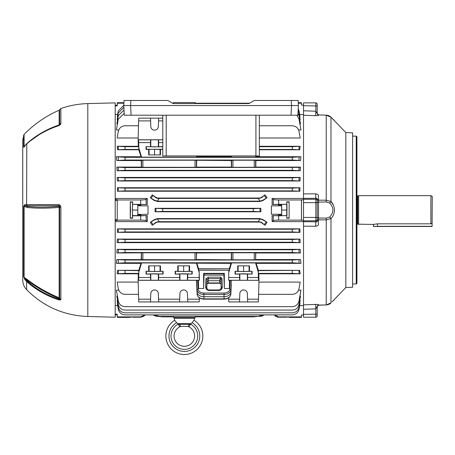 <?xml version="1.0" encoding="UTF-8"?>
<svg xmlns="http://www.w3.org/2000/svg" width="455" height="455" viewBox="0 0 455 455"><rect width="100%" height="100%" fill="white"/><g stroke="black" fill="none" stroke-linecap="round" stroke-linejoin="round"><path stroke-width="0.68" d="M195.178 103.222L195.155 102.551L173.56 102.551L173.537 103.222M195.127 103.564L195.115 103.222L249.579 103.222M195.178 316.873L195.155 317.539L173.56 317.539L173.537 316.873M173.588 316.379L173.605 316.873L162.714 316.873L157.322 316.379L154.421 315.719L153.301 314.877L154.421 315.719M137.819 214.658L137.819 204.403L137.819 215.687L137.819 214.658L148.017 214.254L148.017 205.836L140.857 205.836L140.777 204.403L140.857 205.836M130.255 218.229L130.255 201.861L130.545 210.045L130.255 218.229L132.661 218.229L132.451 215.59L137.723 215.59M140.731 204.289L140.731 199.967C143.649 199.938 145.446 199.734 146.123 199.358L147.278 198.477L147.283 204.483L132.661 204.289L132.661 201.861L132.371 210.045L132.661 218.229M289.141 210.045L289.135 201.861L286.73 201.861L286.73 218.229L289.135 218.229L289.141 210.045M278.665 220.123C275.741 220.157 273.944 220.356 273.267 220.732L272.113 221.613L272.107 215.607L278.665 215.806L278.665 220.123L301.455 220.123L301.455 199.967L278.665 199.967L278.665 204.289L286.73 204.289L286.73 201.861M160.467 265.856L160.467 271.265L163.1 271.265L163.1 274.075L154.569 273.774L146.044 274.075L146.038 271.265L148.677 271.265L148.677 265.856L160.467 265.856L148.677 265.856M163.1 271.265L154.569 271.561L146.038 271.265M189.57 265.856L189.57 271.265L192.203 271.265L192.203 274.075L183.672 273.774L175.147 274.075L175.147 271.265L177.78 271.265L177.78 265.856L189.57 265.856L177.78 265.856M192.203 271.265L183.672 271.561L175.147 271.265M249.488 265.856L249.488 271.265L252.121 271.265L252.121 274.075L243.59 273.774L235.064 274.075L235.064 271.265L237.698 271.265L237.698 265.856L249.488 265.856L237.698 265.856M252.121 271.265L243.59 271.561L235.064 271.265M141.562 262.939L141.01 263.348L116.389 263.348L116.816 259.543L125.051 260.032L292.286 260.032L300.522 259.543L300.943 263.348L256.125 263.348L255.573 262.939L231.561 262.939L231.015 263.348L141.562 262.939L138.872 272.016L138.604 280.246L199.301 280.246L198.391 280.263L198.596 288.521L198.107 280.291L198.391 280.263M192.203 274.075L179.913 273.927L179.617 274.075L179.714 280.246M228.655 280.246L228.746 271.686L228.655 280.246L258.997 280.314L258.394 301.932L239.535 301.932L239.831 293.572A3.765 3.765 0 0 1 243.59 289.937A3.765 3.765 0 0 1 247.355 293.572L247.554 299.18L258.531 299.18M252.121 274.075L239.831 273.927L239.535 274.075L239.631 280.246M163.1 274.075L150.804 273.927L150.514 274.075L150.611 280.246M196.696 155.946L196.344 157.151L141.562 157.151L138.872 148.074L138.604 139.844L138.138 139.782L138.604 120.911L150.611 120.911L150.804 126.518A3.765 3.765 0 0 0 154.569 130.153A3.765 3.765 0 0 0 158.334 126.518L158.533 120.911L162.788 120.911M138.604 280.246L138.138 280.314L138.741 301.932L150.514 301.932L150.804 293.572A3.765 3.765 0 0 1 154.569 289.937A3.765 3.765 0 0 1 158.334 293.572L158.533 299.18L179.714 299.18L179.913 293.572A3.765 3.765 0 0 1 183.672 289.937A3.765 3.765 0 0 1 187.437 293.572L187.636 299.18L199.301 299.18L199.165 301.932L179.617 301.932L179.714 299.18M138.741 142.597L150.514 142.597L150.514 146.703L154.569 146.914L158.63 146.703L158.624 142.597L162.788 142.597M158.624 142.597L158.533 139.844L154.569 139.816L150.611 139.844L150.514 142.597M130.34 210.045C130.38 205.575 130.426 205.575 130.471 210.045C130.426 214.515 130.38 214.515 130.34 210.045C130.38 205.575 130.426 205.575 130.471 210.045C130.426 214.515 130.38 214.515 130.34 210.045M123.908 102.711L117.248 102.711L117.248 105.867L115.195 105.867M123.879 103.222L117.248 103.222M140.731 199.967L117.248 199.967L117.248 220.476L115.195 220.476M140.777 214.658L140.777 215.687L147.283 215.607L147.278 221.613L146.123 220.732C145.446 220.356 143.649 220.157 140.731 220.123L117.248 220.123M147.278 221.613L115.195 221.613M117.663 305.561L115.195 305.561M117.686 303.639L117.322 303.639L118.306 309.218C119.204 312.71 121.457 314.598 125.051 314.877L292.286 314.877C295.881 314.598 298.133 312.71 299.032 309.218L300.016 303.639L299.652 303.639M117.623 300.562L117.14 300.562L118.306 307.165C119.204 310.657 121.457 312.545 125.051 312.824L292.286 312.824C295.881 312.545 298.133 310.657 299.032 307.165L300.192 300.562L299.714 300.562M117.447 296.142L116.844 296.142L118.306 304.423C119.204 307.921 121.457 309.804 125.051 310.083L292.286 310.083C295.881 309.804 298.133 307.921 299.032 304.423L300.493 296.142L299.885 296.142M118.738 290.142L116.389 290.142L118.306 301C119.204 304.497 121.457 306.38 125.051 306.659L292.286 306.659C295.881 306.38 298.133 304.497 299.032 301L300.943 290.142L298.599 290.142M138.178 282.089L117.145 282.089L118.306 288.675C119.204 292.167 121.457 294.055 125.051 294.334L138.485 294.334M125.051 270.651L125.051 273.387L138.656 273.387L138.343 273.813L117.145 273.813L117.663 270.327L139.002 270.651L138.758 270.327L117.663 270.327M141.516 259.822L141.516 252.832L116.844 252.991L117.151 249.334L125.051 249.761L292.286 249.761L300.186 249.334L300.493 252.991L255.778 252.991L255.625 259.822L231.561 259.822L231.561 252.832L196.543 252.991L196.389 259.822L116.816 259.543M300.186 249.334L117.151 249.334M299.982 239.102L300.192 242.657L117.14 242.657L117.356 239.102L125.051 239.489L292.286 239.489L299.982 239.102L117.356 239.102M299.879 228.854L300.016 232.351L117.322 232.351L117.458 228.854L125.051 229.218L292.286 229.218L299.879 228.854L117.458 228.854M117.663 114.529L115.195 114.529M147.278 198.477L115.195 198.477M300.016 187.739L299.879 191.237L117.458 191.237L117.322 187.739L125.051 188.131L292.286 188.131L300.016 187.739L117.322 187.739M300.192 177.433L299.982 180.988L117.356 180.988L117.14 177.433L125.051 177.859L292.286 177.859L300.192 177.433L117.14 177.433M300.493 167.104L300.186 170.756L117.151 170.756L116.844 167.104L125.051 167.588L299.032 167.394L300.493 167.104L255.778 167.104L255.903 160.547L300.522 160.547L292.286 160.058L292.286 157.316L300.943 156.742L256.125 156.742L256.381 155.946M116.816 160.547L116.389 156.742L125.051 157.316L125.051 160.058L116.816 160.547L141.232 160.547L141.357 167.104L116.844 167.104M117.663 149.769L117.145 146.277L125.051 146.703L125.051 149.445L117.663 149.769L138.758 149.769L141.01 156.742L116.389 156.742M162.788 139.782L138.138 139.782L138.343 146.277L117.145 146.277M138.178 138.001L117.145 138.001L118.306 131.415C119.204 127.923 121.457 126.035 125.051 125.756L138.485 125.756M118.738 129.948L116.389 129.948L118.306 119.091L124.175 113.488M117.447 123.948L116.844 123.948L118.306 115.667L123.999 110.087M117.623 119.528L117.14 119.528L118.306 112.925L123.857 107.374M117.686 116.457L117.322 116.457L118.306 110.872L123.771 105.332M298.213 108.626L299.032 110.872L300.016 116.457L299.652 116.457M298.11 110.514L299.032 112.925L300.192 119.528L299.714 119.528M297.979 113.05L299.032 115.667L300.493 123.948L299.885 123.948M296.882 115.206L299.032 119.091L300.943 129.948L298.599 129.948M125.051 146.703L138.656 146.703L139.002 149.445L125.051 149.445M125.051 157.316L292.286 157.316M117.248 199.967L117.248 199.62L115.195 199.62M140.731 220.123L140.731 215.806L132.661 215.806M132.661 201.861L130.255 201.861M125.051 260.032L125.051 262.774L292.286 262.774L292.286 260.032M125.051 249.761L125.051 252.502L292.286 252.502L292.286 249.761M125.051 239.489L125.051 242.231L292.286 242.231L292.286 239.489M125.051 229.218L125.051 231.959L292.286 231.959L292.286 229.218M125.051 188.131L125.051 190.873L292.286 190.873L292.286 188.131M125.051 177.859L125.051 180.601L292.286 180.601L292.286 177.859M125.051 167.588L125.051 170.329L292.286 170.329L292.286 167.588M125.051 160.058L292.286 160.058M300.943 263.348L292.286 262.774M141.516 252.832L142.881 252.787L142.881 259.868M195.019 259.868L195.019 252.787L142.881 252.787M195.019 252.787L196.389 252.832L196.389 259.822M231.561 252.832L232.932 252.787L232.932 259.868M254.254 259.868L254.254 252.787L232.932 252.787M254.254 252.787L255.625 252.832L255.625 259.822M300.493 252.991L292.286 252.502M300.192 242.657L292.286 242.231M300.016 232.351L292.286 231.959M299.674 305.561L303.513 305.561L303.513 221.71L315.838 221.79L315.645 226.26L303.513 226.186L303.513 217.444L315.838 217.444L315.838 202.646L303.513 202.646L303.513 217.444M272.113 221.613L303.513 221.613M278.614 214.658L279.637 214.749L279.637 215.704L278.614 215.687L278.534 214.254L278.534 215.607L272.107 215.607M278.534 214.254L271.373 214.254L271.373 205.836L271.373 214.254M271.373 205.836L278.534 205.836L278.614 204.403L286.73 204.289M278.665 204.289L272.107 204.483L278.534 204.483M272.107 204.483L272.113 198.477L303.513 198.477M303.513 202.646L303.513 193.904L315.645 193.836L315.838 198.3L303.513 198.38L303.513 114.529L299.674 114.529M259.344 125.756L292.286 125.756C295.881 126.035 298.133 127.923 299.032 131.415L300.192 138.001L259.344 138.001M259.344 146.703L292.286 146.703L300.192 146.277L259.344 146.277M300.192 146.277L299.674 149.769L259.344 149.769M300.943 156.742L300.522 160.547M147.283 204.483L140.857 204.483M148.017 214.254L148.017 205.836M140.857 215.607L140.857 214.254M300.522 259.543L255.903 259.543M258.377 270.327L258.133 270.651L299.674 270.327L258.377 270.327L256.125 263.348M299.674 270.327L300.192 273.813L258.798 273.813L258.997 280.314L231.305 280.297L230.884 292.047A6.848 4.84 0 0 1 224.042 296.723L203.908 296.723A6.848 4.84 0 0 1 197.066 292.047L196.486 280.314L198.107 280.291M258.65 294.334L292.286 294.334C295.881 294.055 298.133 292.167 299.032 288.675L300.192 282.089L258.958 282.089M267.005 197.749L263.115 200.456L259.76 201.508L157.578 201.508L154.222 200.456L150.332 197.749L152.288 194.825L156.224 197.595L157.578 198.027L259.76 198.027L261.113 197.595L265.049 194.825L267.005 197.749L262.916 200.172L260.015 201.138L258.099 198.403L261.318 197.891L265.049 194.825M267.005 222.347L263.115 219.634L259.76 218.582L157.578 218.582L154.222 219.634L150.332 222.347L154.421 219.919L157.322 218.952L159.239 221.687L258.099 221.687L260.015 218.952L262.916 219.919L267.005 222.347L265.049 225.265L261.113 222.495L259.76 222.068L157.578 222.068L156.224 222.495L152.288 225.265L150.332 222.347M260.874 208.305L260.874 211.785L155.092 211.785L155.092 208.305L162.714 208.674L253.253 208.674L260.874 208.305L155.092 208.305M141.232 259.543L141.357 252.991M141.01 263.348L138.758 270.327M138.343 273.813L138.138 280.314L196.486 280.314L197.117 294.237L196.645 280.297M299.879 191.237L292.286 190.873M299.982 180.988L292.286 180.601M300.186 170.756L292.286 170.329M141.232 160.547L142.881 160.223L142.881 167.304L141.516 167.258L141.516 160.268M195.019 160.223L196.389 160.268L196.389 167.258L195.019 167.304L195.019 160.223L142.881 160.223M196.389 160.268L231.282 160.547L232.932 160.223L232.932 167.304L231.561 167.258L231.561 160.268M254.254 160.223L255.625 160.268L255.625 167.258L254.254 167.304L254.254 160.223L232.932 160.223M138.758 149.769L139.002 149.445M115.195 314.223L117.248 314.223L117.248 316.873L140.731 316.873L144.923 314.877M130.255 317.044L132.661 317.044M145.219 314.877L140.731 317.215L132.661 317.215M130.249 317.38L117.248 317.38L117.248 316.873M125.051 190.873L117.458 191.237M125.051 180.601L117.356 180.988M125.051 170.329L117.151 170.756M125.051 273.387L117.145 273.813M125.051 262.774L116.389 263.348M125.051 252.502L116.844 252.991M125.051 242.231L117.14 242.657M125.051 231.959L117.322 232.351M228.529 280.263L229.559 280.263L229.354 288.521L229.849 280.291L231.305 280.297M229.559 280.263L229.849 280.291M261.574 316.225L264.036 314.877L274.177 314.877L274.462 315.252M187.636 280.246L187.727 277.499L199.165 277.499L199.205 271.692L199.421 280.263M199.165 277.499L199.301 280.246M224.338 273.387L223.911 273.813L204.039 273.813L203.612 273.387L224.338 273.387L224.338 288.521L229.354 288.521M223.911 273.813L223.871 275.11L204.085 275.11L204.039 273.813M195.127 316.379L195.115 316.873L253.253 316.873L259.76 316.242L262.404 314.877M154.933 314.877L156.014 315.719L159.239 316.379L259.76 316.379M140.777 215.687L137.819 215.687M140.777 205.432L139.753 205.347L139.753 204.386L138.849 204.386L138.849 205.347L137.819 205.432M139.753 205.347L138.849 205.347M140.731 215.806L147.283 215.607M140.731 316.873L140.731 317.215L143.462 316.487M144.252 315.935L144.923 315.264M157.578 218.582L157.578 218.946L259.76 218.946A5.483 5.483 0 0 1 260.015 218.952M159.239 221.687L156.014 222.205L152.288 225.265M265.049 225.265L261.318 222.205L258.099 221.687M157.578 201.508L157.578 201.144L259.76 201.144A5.483 5.483 0 0 0 260.015 201.138M152.288 194.825L156.014 197.891L157.578 198.397L258.099 198.403M159.239 316.379L155.769 316.225M162.714 208.674L162.714 211.416L253.253 211.416L253.253 208.674M162.714 211.416L155.092 211.785M260.874 211.785L253.253 211.416M172.553 103.222L173.605 103.222L173.594 103.564M278.665 215.806L286.946 215.59L280.542 215.704L280.542 214.749L281.571 214.658L281.639 214.311L281.571 205.432L278.614 205.432L278.534 205.836M279.637 215.704L280.542 215.704M289.135 201.861L289.135 218.229M275.138 315.935L275.918 316.475M276.794 316.885L277.692 317.129M286.73 317.215L278.665 317.215L274.177 314.877M289.135 317.044L286.73 317.044M158.533 280.246L158.624 277.499L179.617 277.499M150.611 120.911L150.514 118.163L162.788 118.163M158.624 118.163L158.533 120.911M228.785 277.499L239.535 277.499M138.741 277.499L150.514 277.499M138.604 120.911L138.741 118.163L150.514 118.163M158.624 277.499L158.63 274.075M179.617 274.075L175.147 274.075M187.727 277.499L187.733 274.075M199.028 272.016L196.344 262.939M150.514 274.075L146.044 274.075M247.554 280.246L247.651 274.075M247.651 277.499L258.394 277.499L258.531 280.246M255.573 262.939L258.264 272.016L258.394 277.499M231.561 262.939L228.922 272.016M239.535 274.075L235.064 274.075M158.533 299.18L158.624 301.932L179.617 301.932M158.624 301.932L150.514 301.932M138.604 299.18L150.611 299.18M199.33 297.843L199.301 299.18M197.117 294.237A6.797 4.806 0 0 0 203.908 298.872L203.908 299.162C199.972 298.963 197.709 297.325 197.117 294.248A1.029 0.728 -2.8 0 1 197.117 294.237L196.645 284.682M158.63 146.703L162.788 146.703M162.788 149.445L160.467 149.445L160.467 154.922L148.677 154.922L160.467 154.922M150.514 146.703L146.044 146.703L146.038 149.445L148.677 149.445L148.677 154.922M138.604 139.844L150.611 139.844M158.533 139.844L162.788 139.844M146.044 146.703L162.788 146.857L162.788 149.286L146.356 149.286L146.356 146.863M228.62 297.843L228.785 301.932L239.535 301.932M228.655 299.18L239.631 299.18M247.554 299.18L247.651 301.932M187.636 299.18L187.727 301.932M255.932 155.946L255.573 157.151L231.561 157.151L231.208 155.946M138.343 146.277L138.656 146.703M138.872 148.074L138.695 148.404M255.573 157.151L256.125 156.742M196.344 157.151L196.896 156.742L231.015 156.742L231.561 157.151M141.01 156.742L141.562 157.151M231.015 156.742L230.765 155.946M197.146 155.946L196.896 156.742M259.344 149.445L292.286 149.445L292.286 146.703M299.674 149.769L292.286 149.445M231.282 160.547L231.407 167.104L196.543 167.104L196.668 160.547M254.254 167.304L232.932 167.304M195.019 167.304L142.881 167.304M258.798 273.813L258.486 273.387L292.286 273.387L292.286 270.651M258.264 272.016L258.486 273.387M231.561 259.822L196.668 259.543M231.282 259.543L231.407 252.991M139.002 270.651L138.656 273.387M258.133 270.651L258.44 271.692M231.015 263.348L229.292 268.797L198.647 268.797L196.896 263.348M228.746 271.686L229.149 270.281L198.789 270.281L199.205 271.692M204.085 275.11L203.612 288.521L198.596 288.521M203.612 288.521L203.612 273.387M300.192 273.813L292.286 273.387M262.916 315.719L260.015 316.379M138.695 271.692L138.872 272.016M198.789 270.281L198.437 268.916L229.292 268.797M229.502 268.916L229.149 270.281M148.677 149.445L149.092 149.234L149.092 154.711M149.092 149.234L160.467 149.445M160.046 149.234L160.046 154.711M154.569 149.177L154.569 154.655M146.038 149.445L146.356 149.286M189.57 271.265L183.672 271.527L183.672 266.118M189.155 271.476L189.155 266.067M183.672 271.527L177.78 271.265M178.195 271.476L178.195 266.067M249.488 271.265L243.59 271.527L243.59 266.118M249.073 271.476L249.073 266.067M243.59 271.527L237.698 271.265M238.113 271.476L238.113 266.067M160.467 271.265L154.569 271.527L154.569 266.118M160.046 271.476L160.046 266.067M154.569 271.527L148.677 271.265M149.092 271.476L149.092 266.067M274.467 314.877L278.665 316.873L301.466 316.873L301.5 314.985L303.513 314.985M298.247 103.222L301.466 103.222L301.5 105.105L303.513 105.105M286.73 218.229L286.73 215.806M272.113 198.477L273.267 199.358C273.944 199.734 275.741 199.938 278.665 199.967M303.513 199.717L301.455 199.967M303.513 220.374L301.455 220.123M281.668 204.505L281.668 215.59M286.946 204.505L286.946 215.59M281.725 210.045L286.997 210.045M279.637 214.749L280.542 214.749M301.489 220.374L301.489 199.717M137.723 204.505L132.661 204.289M137.819 204.403L138.849 204.386M139.753 204.386L140.777 204.403M132.451 204.505L132.451 215.59M137.666 210.045L132.394 210.045M157.578 201.144A5.483 5.483 0 0 1 157.322 201.138L154.421 200.172L150.332 197.749M224.338 288.521L223.871 275.11M219.572 280.718L208.379 280.718L207.008 281.662L206.803 287.6C206.911 289.027 207.673 289.818 209.09 289.977L218.861 289.977C220.277 289.818 221.039 289.027 221.147 287.6L220.942 281.662L219.572 280.775L220.379 278.636L208.299 278.636L206.928 279.541L206.65 287.6C206.451 288.851 207.27 289.71 209.09 290.171L218.861 290.171C220.681 289.71 221.5 288.851 221.301 287.6A1.029 0.728 -2 0 1 222.33 286.877C222.165 289.033 221.011 290.233 218.861 290.472L209.09 290.472C206.945 290.233 205.785 289.033 205.62 286.877A1.029 0.728 2 0 1 206.65 287.6L206.803 287.6M205.62 286.877L205.905 278.818L208.299 277.163L208.299 283.272L206.928 283.937L208.299 282.947L219.651 282.947L221.022 283.937L219.651 283.272L219.572 280.775M221.147 287.6L221.016 279.387L220.379 278.636M205.905 278.818A1.029 0.728 2 0 1 206.928 279.541L207.008 281.662M208.299 277.163L220.641 277.163L220.385 278.585M220.942 281.662L221.016 279.387A1.029 0.728 -2 0 1 222.04 278.659L222.33 286.877M117.248 105.276L115.195 105.276L117.248 105.276M117.248 314.82L115.195 314.82L117.248 314.82M358.631 195.667L430.879 195.667L430.879 223.826L377.468 223.826L373.356 224.429L357.738 224.184L357.738 195.906L358.631 195.667L358.631 224.429M357.738 195.906L357.198 195.906L357.198 224.184L357.738 224.184M430.879 195.667L432.25 196.458L432.079 226.482L373.532 226.482L373.356 224.429M430.879 223.826L432.25 223.001M22.75 166.888L22.75 165.671M22.75 147.107L22.75 152.357M22.75 270.617L22.75 272.755M22.75 190.088L22.75 273.046M22.75 184.372L22.75 178.548M22.75 187.869L22.75 186.101M22.75 176.108L22.75 174.532M87.804 316.498L115.195 317.215L115.195 102.875L87.804 103.592L87.804 316.498C63.893 315.531 43.498 306.573 26.606 289.625C24.087 286.946 22.801 283.772 22.75 280.092L22.75 139.998L24.098 134.418L24.098 146.538L27.237 143.171C36.605 134.993 47.246 128.919 59.15 124.954L59.059 125.256A2.053 0.364 -108.1 0 1 59.065 125.256L59.656 124.511L59.656 109.706L60.885 108.54L60.885 123.515L60.589 124.391L58.974 125.597C46.615 129.664 35.826 135.806 26.606 144.019L26.817 143.609C36.002 135.425 46.751 129.305 59.065 125.256C46.723 129.311 35.945 135.448 26.726 143.661L24.098 146.538A2.053 1.723 180 0 0 23.649 147.124L23.649 135.118M60.589 205.865L60.885 207.355L60.885 299.271L60.589 299.879L58.974 299.959C46.615 295.887 35.826 289.744 26.606 281.526L24.826 279.535L23.649 276.742L23.649 206.269L24.826 204.625L26.606 204.591L58.974 204.579L60.589 205.865A2.053 0.375 155.3 0 0 59.565 206.53L59.065 205.694L25.053 205.717L27.112 206.433C36.519 207.395 47.172 207.366 59.065 206.337L59.15 207.4C47.269 208.401 36.628 208.43 27.243 207.491L23.649 206.269M58.974 299.959A2.053 0.364 -71.9 0 1 59.065 299.191L59.065 298.537C47.161 293.56 36.514 287.452 27.112 280.217L25.053 278.875L26.817 280.832C36.002 289.016 46.751 295.136 59.065 299.191L59.565 298.719A0.961 0.466 0 0 0 59.065 298.537L59.15 297.786A0.961 0.842 180 0 1 59.656 298.241L59.656 207.389L59.15 207.4L59.15 297.786C47.246 292.815 36.605 286.713 27.237 279.478L26.606 281.526L26.606 289.625M60.589 299.879A2.053 1.774 -125 0 1 59.565 298.719L59.656 298.241A2.053 1.803 180 0 0 60.885 299.271M58.974 204.579A2.053 0.722 -90 0 0 59.065 205.694L59.065 206.337A0.961 0.495 180 0 1 59.565 206.53L59.656 207.389L60.885 207.355M24.826 204.625A2.053 1.746 -90.7 0 0 25.053 205.717L24.098 206.234L24.098 277.368L27.237 279.478M23.649 276.742A2.053 1.831 180 0 0 24.098 277.368L25.053 278.875A2.053 0.859 144.4 0 0 24.826 279.535M27.243 207.491L26.606 204.591L26.817 143.609L24.826 145.975A2.053 0.882 -144.2 0 1 24.906 145.674M58.974 125.597A2.053 0.364 -108.1 0 1 59.059 125.256L59.577 124.875A2.053 1.399 -145.8 0 0 59.565 124.886M27.761 142.722L42.56 132.303L59.15 124.954A0.961 0.819 180 0 0 59.656 124.511A2.053 1.752 180 0 1 60.885 123.515M60.589 124.391A2.053 1.399 -145.8 0 0 59.577 124.875A2.053 1.399 -145.8 0 1 59.577 124.869M24.826 145.975C24.132 147.124 23.74 147.505 23.649 147.124M202.845 336.029A18.49 18.49 0 0 0 194.069 320.297A18.49 18.49 0 0 1 184.36 354.519A18.49 18.49 0 0 1 174.646 320.297L176.301 322.225M192.05 322.68L190.423 324.131L189.143 324.387L179.571 324.387L178.292 324.131L176.665 322.68A15.407 15.407 0 0 0 184.36 351.436A15.407 15.407 0 0 0 192.05 322.68L194.069 320.297M194.632 336.029A10.272 10.272 0 0 1 184.36 346.3A10.272 10.272 0 0 1 174.089 336.029A10.272 10.272 0 0 0 184.36 346.3A10.272 10.272 0 0 0 189.024 326.878L188.04 326.44L180.675 326.44L179.697 326.878A10.272 10.272 0 0 0 174.089 336.029M191.185 323.624L177.53 323.624L178.292 324.131A13.354 13.354 0 0 0 184.36 349.383A13.354 13.354 0 0 0 190.423 324.131L189.024 326.878M194.632 317.539L194.632 318.227L174.089 318.227L174.64 320.303M177.53 323.624L176.665 322.68M188.04 326.44A3.083 0.307 -69 0 0 189.143 324.387M178.292 324.131L179.697 326.878M180.675 326.44A3.083 0.307 -111 0 1 179.571 324.387M259.344 115.206L259.344 155.946L255.92 155.946L255.92 115.206M166.212 115.206L166.212 155.946L255.92 155.946M166.212 155.946L162.788 155.946L162.788 115.206M298.372 105.549L298.105 100.481L254.322 100.481L248.987 103.564L173.145 103.564L167.81 100.481L124.027 100.481L123.76 105.549L298.372 105.549L297.866 115.206L124.266 115.206L123.76 105.549M356.237 136.125L356.925 136.807L356.925 283.283L356.237 283.965L356.237 136.125L352.608 136.125M333.452 205.222L330.978 201.48C333.117 203.612 334.277 206.468 334.465 210.045C334.277 213.623 333.117 216.478 330.978 218.61L326.235 219.896L318.528 219.782L318.528 217.99A1.371 1.052 0 0 1 317.209 216.938M345.834 132.57L352.608 132.809L352.608 287.281L345.834 287.52L345.834 132.57L332.013 118.192M329.909 303.758L330.836 303.024A2.053 1.234 -134.1 0 0 330.916 302.956A2.053 1.234 -134.1 0 0 330.978 302.888C335.489 298.599 335.489 298.599 330.978 302.888L326.235 304.918L326.235 218.121L329.557 217.126C334.021 212.4 334.021 207.679 329.557 202.97L326.235 201.969L318.528 202.1A1.371 1.052 0 0 0 317.209 203.157M345.834 287.52L332.423 301.511M334.197 299.828L333.037 300.92M329.557 217.126A2.053 1.143 43.7 0 1 330.978 218.61L331.001 218.593M315.645 115.678L303.513 115.234L303.513 110.781L315.838 111.23L315.645 115.678C320.337 115.695 317.579 115.263 318.528 114.984L317.209 113.528A1.371 1.365 0 0 0 318.528 114.893L318.528 114.984M315.645 193.836C320.337 194.734 317.579 196.611 318.528 199.421L317.209 199.267L317.209 200.627L317.209 199.267L317.209 200.172L326.235 200.194L330.978 201.48A2.053 1.143 -43.7 0 1 329.557 202.97M330.978 201.48L330.978 117.208C335.489 121.491 335.489 121.491 330.978 117.208L326.235 115.172L318.528 114.893L326.235 115.172C328.066 115.24 329.625 115.894 330.916 117.134L330.916 117.134A2.053 1.234 134.1 0 1 330.978 117.208L332.366 118.533M303.513 309.309L303.513 304.856L315.645 304.418C320.337 304.401 317.579 304.827 318.528 305.106L317.209 306.465L317.209 315.844A1.371 1.371 0 0 1 315.838 317.215L303.513 317.215L315.838 317.215L315.838 308.86L303.513 309.309L303.513 317.215M318.528 305.106L326.32 304.924M303.513 199.273L315.838 199.273A1.371 1.348 180 0 1 317.209 200.627L317.209 220.823L318.528 220.669C317.579 223.445 320.337 225.379 315.645 226.26M303.513 105.708L303.513 102.875L315.838 102.875A1.371 1.371 0 0 1 317.209 104.246L317.209 113.625L317.209 105.947L303.513 105.708L303.513 110.781M315.645 304.418L315.838 308.86L317.209 306.465L317.209 314.149L303.513 314.382M332.514 118.675L333.037 119.17M329.323 304.099L328.942 304.287M326.912 304.861L326.315 304.913M317.209 219.469A1.371 1.348 180 0 1 315.838 220.817L315.838 221.79C316.452 222.148 316.908 221.824 317.209 220.823L317.209 219.919L318.528 219.782L318.528 220.669M318.528 199.421L318.528 217.99L326.235 218.121M330.836 117.066A2.053 1.234 134.1 0 1 330.916 117.134L334.266 120.325M318.523 201.906L318.523 201.292M318.528 217.99L318.528 219.782M334.465 299.583L332.002 301.91M318.528 305.203A1.371 1.365 0 0 0 317.209 306.562M317.209 104.246A1.371 1.371 0 0 0 315.838 102.875L315.838 111.23L317.209 113.625M317.101 221.369L316.879 221.682M316.595 198.3L316.879 198.408M317.209 199.267C316.908 198.266 316.452 197.942 315.838 198.3L315.838 202.646L317.209 202.646M140.851 214.311L137.751 214.311M132.507 217.917L130.414 217.917M162.782 271.425L162.782 273.916M191.885 271.425L191.885 273.916M251.803 271.425L251.803 273.916M187.437 273.927L187.437 280.263M247.355 273.927L247.355 280.263M158.334 273.927L158.334 280.263M158.334 139.827L158.334 146.851M157.578 316.242L157.578 314.877M259.76 316.242L259.76 314.877M138.849 214.749L138.849 215.704M139.753 215.704L139.753 214.749M259.76 218.582L259.76 218.946M157.578 221.693L157.578 222.068M259.76 221.693L259.76 222.068M259.76 201.508L259.76 201.144M157.578 198.397L157.578 198.027M259.76 198.397L259.76 198.027M159.239 198.403L157.322 201.138M299.032 229.024L299.032 232.158M299.032 239.296L299.032 242.43M299.032 249.567L299.032 252.701M299.032 259.839L299.032 262.973M299.032 270.452L299.032 273.586M299.032 187.938L299.032 191.072M299.032 177.666L299.032 180.8M299.032 167.394L299.032 170.528M299.032 157.117L299.032 160.257M299.032 146.504L299.032 149.638M261.318 222.205L261.113 222.495M263.115 219.634L262.916 219.919M263.115 200.456L262.916 200.172M261.318 197.891L261.113 197.595M266.141 221.966L264.344 224.531M259.998 208.481L259.998 211.615M264.344 195.559L266.141 198.13M261.318 315.719L261.306 314.877M150.804 139.827L150.804 146.851M150.804 273.927L150.804 280.263M239.831 273.927L239.831 280.263M179.913 273.927L179.913 280.263M235.377 271.425L235.377 273.916M175.459 271.425L175.459 273.916M146.356 271.425L146.356 273.916M278.665 316.873L278.665 317.215M281.571 204.403L281.571 205.432M281.571 214.658L281.571 215.687M278.614 205.432L278.614 204.403M279.637 204.386L279.637 205.347M280.542 205.347L280.542 204.386M286.889 217.917L288.976 217.917M286.889 202.174L288.976 202.174M278.54 214.311L281.639 214.311M278.54 205.779L281.639 205.779M155.968 211.615L155.968 208.481M132.507 202.174L130.414 202.174M140.851 205.779L137.751 205.779M154.222 219.634L154.421 219.919M156.014 222.205L156.224 222.495M156.014 197.891L156.224 197.595M154.222 200.456L154.421 200.172M156.014 315.719L156.031 314.877M152.994 224.531L151.196 221.966M151.196 198.13L152.994 195.559M230.833 294.248A1.029 0.728 -177.2 0 0 230.833 294.237C230.241 297.325 227.978 298.963 224.042 299.162L224.042 294.493L203.908 294.493L203.908 298.872L224.042 298.872A6.797 4.806 0 0 0 230.833 294.237L231.305 284.682M229.809 289.113A1.029 0.728 -177.2 0 1 230.833 289.852A6.797 4.806 180 0 1 224.042 294.493L224.042 293.048A5.767 4.078 0 0 0 229.809 289.113L230.241 280.291M203.908 293.048L203.908 294.493A6.797 4.806 180 0 1 197.117 289.852A1.029 0.728 -2.8 0 1 198.147 289.113A5.767 4.078 0 0 0 203.908 293.048L224.042 293.048M220.641 277.163L222.04 278.659M197.709 280.291L198.147 289.113M146.123 199.358L146.123 204.369M146.123 215.727L146.123 220.732M273.267 220.732L273.267 215.727M273.267 204.369L273.267 199.358M209.09 289.977L209.09 290.472M218.861 289.977L218.861 290.472M118.306 149.638L118.306 146.504M118.306 273.586L118.306 270.452M118.306 262.973L118.306 259.839M118.306 252.701L118.306 249.567M118.306 242.43L118.306 239.296M118.306 232.158L118.306 229.024M118.306 191.072L118.306 187.938M118.306 180.8L118.306 177.666M118.306 170.528L118.306 167.394M118.306 160.257L118.306 157.117M117.248 200.297L115.195 200.297M115.195 219.793L117.248 219.793M27.237 143.171L27.112 143.49M59.15 124.954L59.15 110.229L59.656 109.706M377.468 223.826L377.468 226.311L432.079 226.311L432.079 223.104M373.356 226.311L377.468 226.482M291.029 115.206L291.536 105.549L291.268 100.481M130.864 100.481L130.596 105.549L131.103 115.206M330.978 218.61L330.978 302.888M326.235 201.969L326.235 115.172L326.963 115.223M317.209 217.444L315.838 217.444L315.838 220.817L303.513 220.817M289.141 317.38L301.46 317.38M298.224 102.711L301.46 102.711M208.299 283.272L219.651 283.272M203.908 299.162L224.042 299.162M87.804 103.592C78.573 103.848 69.598 105.492 60.885 108.54M59.15 110.229C45.881 115.997 34.199 124.061 24.098 134.418M194.632 318.227L194.075 320.303M174.089 317.539L174.089 318.227M352.608 283.965L356.237 283.965M331.246 117.453L330.916 117.134M330.91 117.128L329.994 116.383M329.465 116.059L328.942 115.797M328.8 115.735L328.362 115.564M326.986 304.861L327.566 304.759M327.64 304.742L328.379 304.52M329.465 304.031L329.994 303.707M330.916 302.956C330.256 303.929 328.698 304.588 326.241 304.93L318.528 305.214L317.209 306.579M318.528 114.882L317.209 113.511"/></g></svg>
